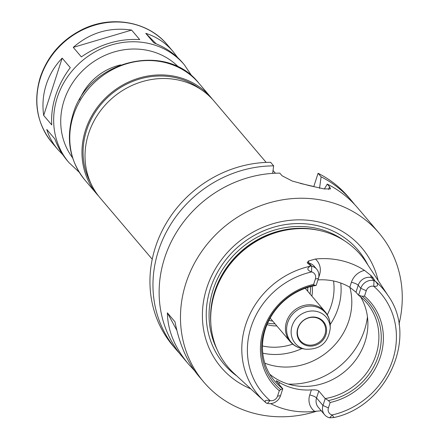 <?xml version="1.0" encoding="UTF-8"?>
<svg xmlns="http://www.w3.org/2000/svg" width="440" height="440" viewBox="0 0 440 440"><rect width="100%" height="100%" fill="white"/><g stroke="black" fill="none" stroke-linecap="round" stroke-linejoin="round"><path stroke-width="0.66" d="M62.86 154.798L57.943 149.639C52.773 143.523 49.044 136.791 46.761 129.437L54.852 138.958C57.833 147.136 61.974 154.352 67.271 160.617L68.942 162.58A75.63 68.987 -40.4 0 1 57.255 97.587A75.63 68.987 -40.4 0 1 114.092 44.22A75.63 68.987 -40.4 0 1 184.201 64.625L192.126 76.373M184.201 64.625L182.534 62.662C175.071 53.977 165.517 47.383 153.863 42.873L145.772 33.352C156.437 36.696 165.578 42.806 173.201 51.684L177.612 57.503M139.711 39.6C119.356 38.407 99.908 44.176 81.356 56.898L73.266 47.377C90.123 32.665 109.577 26.895 131.621 30.079L139.711 39.6M145.772 33.352L156.184 43.802M73.266 47.377L131.621 30.079M70.279 67.65C63.745 76.34 58.856 85.668 55.6 95.645C52.41 105.628 51.134 115.39 51.772 124.938L43.681 115.418C42.196 104.874 43.049 94.611 46.233 84.623C49.489 74.657 54.808 65.824 62.183 58.13L70.279 67.65M43.681 115.418L62.183 58.13M90.739 183.068A73.618 67.15 -40.4 0 1 86.576 130.345A73.618 67.15 -40.4 0 1 200.91 89.447M98.637 196.125A74.767 68.2 -40.4 0 1 97.075 194.354A74.767 68.2 -40.4 0 1 85.52 130.103A74.767 68.2 -40.4 0 1 141.713 77.347A74.767 68.2 -40.4 0 1 211.024 97.521A74.767 68.2 -40.4 0 1 212.514 99.341M79.47 99.864A54.637 49.836 -40.4 0 1 120.61 64.9M152.229 259.248L100.133 197.945A74.767 68.2 -40.4 0 1 88.572 133.694A74.767 68.2 -40.4 0 1 144.766 80.938A74.767 68.2 -40.4 0 1 214.077 101.112L266.173 162.415M366.256 290.73L360.817 288.316L358.221 285.263A5.753 1.326 17.9 0 0 351.423 282.249L349.8 287.282L355.982 292.199L358.578 295.251L360.817 288.316A10.813 9.862 -40.4 0 1 373.962 280.594L375.26 281.177C378.84 284.983 378.356 286.682 373.808 286.291L373.725 286.27A6.21 5.665 139.6 0 0 366.256 290.73L364.507 296.142L362.142 296.247L358.578 295.251A60.39 55.083 -40.4 0 1 366.696 302.896A60.39 55.083 -40.4 0 1 373.918 360.377A60.39 55.083 -40.4 0 1 325.209 398.558L328.444 400.576L330.159 402.49L328.411 407.902A6.21 5.665 139.6 0 0 332.161 414.953L333.944 417.527L329.648 417.797A10.813 9.862 -40.4 0 1 324.643 414.783A10.813 9.862 -40.4 0 1 322.971 405.493L325.209 398.558L318.802 391.012C317.427 390.038 314.958 389.664 311.388 389.901L309.76 394.933A16.566 15.109 139.6 0 0 314.683 411.361L321.475 410.751M362.142 296.247A62.051 56.601 -40.4 0 1 378.312 356.043A62.051 56.601 -40.4 0 1 328.444 400.576M364.507 296.142A63.773 58.174 -40.4 0 1 380.353 356.945A63.773 58.174 -40.4 0 1 330.159 402.49M373.808 286.291L373.962 280.594L371.366 277.541L373.291 277.981L374.847 280.797M314.683 411.361A83.397 76.071 -40.4 0 1 270.628 403.629M266.216 402.969C263.906 400.659 265.161 399.867 269.99 400.587L270.072 400.604A6.21 5.665 139.6 0 0 277.541 396.149L279.29 390.736L280.737 389.554L282.777 388.751L280.538 395.687A10.813 9.862 -40.4 0 1 267.394 403.409L266.503 403.205L264.11 401.11A81.889 74.696 -40.4 0 1 245.685 324.731A81.889 74.696 -40.4 0 1 310.393 266.189L310.822 266.002L307.186 262.713L309.111 263.153A10.813 9.862 -40.4 0 1 313.071 265.122A10.813 9.862 -40.4 0 1 314.116 266.167L316.712 269.22A10.813 9.862 -40.4 0 1 318.384 278.509L316.145 285.445L314.435 285.225L313.638 284.389L315.387 278.977A6.21 5.665 139.6 0 0 311.636 271.926L311.553 271.904C307.043 270.204 306.652 268.301 310.393 266.189M266.046 402.826A81.889 74.696 -40.4 0 1 264.11 401.11L234.366 373.714A86.845 79.217 -40.4 0 1 210.705 320.26A86.845 79.217 -40.4 0 1 214.819 292.716A86.845 79.217 -40.4 0 1 316.954 229.966A86.845 79.217 -40.4 0 1 365.893 261.932L388.13 295.708A81.889 74.696 -40.4 0 0 375.26 281.177M318.885 274.742A5.753 1.326 -162.1 0 1 319.534 274.879A16.566 15.109 139.6 0 0 315.37 259.05L308.539 260.975L307.186 262.713M315.37 259.05A82.676 75.411 -40.4 0 1 364.524 270.408A16.566 15.109 139.6 0 0 351.423 282.249M373.291 277.981L370.793 275.363L364.524 270.408M310.822 266.002L311.707 266.211A10.813 9.862 -40.4 0 1 316.712 269.22M280.737 389.554A62.051 56.601 -40.4 0 1 264.567 329.758A62.051 56.601 -40.4 0 1 314.435 285.225M278.944 384.241L279.494 382.531C276.76 380.837 275.715 380.397 276.364 381.211L282.777 388.751A60.39 55.083 -40.4 0 1 274.659 381.111A60.39 55.083 -40.4 0 1 265.326 329.214A60.39 55.083 -40.4 0 1 316.145 285.445M279.29 390.736A63.773 58.174 -40.4 0 1 263.445 329.934A63.773 58.174 -40.4 0 1 313.638 284.389M279.494 382.531A60.39 55.083 139.6 0 0 311.388 389.901M276.117 380.798L276.364 381.211M349.8 287.282A60.39 55.083 139.6 0 0 317.933 279.912M360.646 296.895A60.39 55.083 -40.4 0 1 345.351 371.036A60.39 55.083 -40.4 0 1 269.714 374.171M194.486 370.629L188.54 364.144C174.79 347.754 167.734 330.655 167.365 312.846L174.999 321.827C179.377 344.355 187.396 362.582 199.051 376.508L203.715 382.002A115.027 104.924 -40.4 0 1 185.939 283.157A115.027 104.924 -40.4 0 1 272.388 201.988A115.027 104.924 -40.4 0 1 379.016 233.024A115.027 104.924 -40.4 0 1 398.976 324.242M167.365 312.846L176.847 330.319M324.363 188.969L327.272 184.09A115.027 104.924 -40.4 0 1 357.676 207.911L379.016 233.024M179.382 353.188A115.027 104.924 -40.4 0 1 176.209 349.635L173.184 346.077A115.027 104.924 -40.4 0 1 163.51 228.102A115.027 104.924 -40.4 0 1 270.639 162.316L273.658 165.869L272.635 173.377M300.311 183.409L313.803 186.522L318.082 173.278A115.027 104.924 -40.4 0 1 348.486 197.098L351.505 200.651A115.027 104.924 -40.4 0 1 354.502 204.358M318.082 173.278L321.101 176.831A115.027 104.924 -40.4 0 1 351.505 200.651M321.101 176.831L319.534 188.353M327.272 184.09L329.533 186.747L330.545 188.887L324.236 188.941L309.282 185.62L292.441 181.132L282.09 175.786L279.829 173.129A115.027 104.924 -40.4 0 0 164.599 258.044A115.027 104.924 -40.4 0 0 182.375 356.895L188.54 364.144M316.905 411.136A115.027 104.924 -40.4 0 1 203.715 382.002M176.209 349.635A115.027 104.924 -40.4 0 1 166.529 231.655A115.027 104.924 -40.4 0 1 273.658 165.869M298.067 328.119A14.674 13.387 -40.4 0 1 309.095 317.763A14.674 13.387 -40.4 0 1 322.702 321.723A14.674 13.387 -40.4 0 1 320.188 341.423A14.674 13.387 -40.4 0 1 300.333 340.725A14.674 13.387 -40.4 0 1 298.067 328.119M297.77 328.328A15.323 13.976 -40.4 0 1 322.806 320.909A15.323 13.976 -40.4 0 1 314.87 345.483A15.323 13.976 -40.4 0 1 297.77 328.328M307.698 287.463A30.481 27.803 -40.4 0 1 307.736 291.247M272.673 321.041A30.481 27.803 -40.4 0 1 268.945 320.397M310.563 286.638A34.507 31.477 -40.4 0 1 310.046 293.97M274.984 323.763A34.507 31.477 -40.4 0 1 267.669 323.092M312.18 286.236A34.507 31.477 -40.4 0 1 311.877 296.12M276.815 325.919A34.507 31.477 -40.4 0 1 267.014 324.621M349.85 287.309A62.689 57.184 -40.4 0 1 329.654 349.993A62.689 57.184 -40.4 0 1 264.841 363.171M236.968 376.112A87.995 80.267 -40.4 0 1 210.408 288.519A87.995 80.267 -40.4 0 1 285.808 224.532A87.995 80.267 -40.4 0 1 367.84 264.891M250.784 388.834A92.29 84.183 -40.4 0 1 206.778 287.969A92.29 84.183 -40.4 0 1 295.537 219.923A92.29 84.183 -40.4 0 1 378.169 280.577M97.075 194.354L84.865 179.988A74.767 68.2 -40.4 0 1 73.309 115.731A74.767 68.2 -40.4 0 1 129.503 62.975A74.767 68.2 -40.4 0 1 198.809 83.149L211.024 97.521M72.55 157.762A69.877 63.74 -40.4 0 1 64.053 100.601A69.877 63.74 -40.4 0 1 114.648 51.821A69.877 63.74 -40.4 0 1 178.865 67.408M57.943 149.639L52.151 142.824A75.63 68.987 -40.4 0 1 40.458 77.831A75.63 68.987 -40.4 0 1 97.3 24.459A75.63 68.987 -40.4 0 1 167.409 44.869L173.201 51.684M328.411 407.902L322.971 405.493L316.558 397.947L318.802 391.012M332.244 414.97L329.648 417.797M324.643 414.783L318.23 407.242A10.813 9.862 -40.4 0 1 316.558 397.947A5.753 1.326 17.9 0 0 309.76 394.933M355.982 292.199L358.221 285.263A10.813 9.862 -40.4 0 1 366.773 277.53A10.813 9.862 -40.4 0 1 371.366 277.541A5.753 1.953 103 0 1 370.793 275.363M373.725 286.27A77.292 70.505 -40.4 0 1 392.744 359.81A77.292 70.505 -40.4 0 1 332.161 414.953M269.99 400.587L267.394 403.409M277.541 396.149L280.538 395.687M270.072 400.604A77.292 70.505 -40.4 0 1 251.053 327.069A77.292 70.505 -40.4 0 1 311.636 271.926M315.387 278.977L318.384 278.509M311.553 271.904L311.707 266.211L309.111 263.153A5.753 1.953 -77 0 1 308.539 260.975M318.577 277.844L319.534 274.879M328.636 189.524L329.533 186.747M292.089 325.952A20.295 18.513 -40.4 0 1 313.566 311.003A20.295 18.513 -40.4 0 1 330.253 328.114C328.433 342.743 320.155 349.778 305.426 349.212A20.295 18.513 -40.4 0 1 292.089 325.952M305.426 349.212L302.527 348.678A22.616 20.625 -40.4 0 1 287.666 322.762A22.616 20.625 -40.4 0 1 311.597 306.103A22.616 20.625 -40.4 0 1 330.193 325.166L330.253 328.114M302.527 348.678C297.534 347.716 293.387 345.329 290.076 341.517A23.007 20.983 -40.4 0 1 286.517 321.75A23.007 20.983 -40.4 0 1 303.809 305.514A23.007 20.983 -40.4 0 1 325.132 311.724C328.361 315.601 330.044 320.084 330.193 325.166M333.542 280.99A56.936 51.937 -40.4 0 1 327.283 314.76M292.727 344.13A56.936 51.937 -40.4 0 1 262.466 345.95M340.752 283.03A62.689 57.184 -40.4 0 1 330.171 324.572M301.945 348.562A62.689 57.184 -40.4 0 1 262.779 353.183M367.455 316.805A73.332 66.886 -40.4 0 1 288.266 384.104M210.705 320.26L210.678 318.895A85.772 78.238 -40.4 0 1 214.742 291.693A85.772 78.238 -40.4 0 1 315.612 229.719L316.954 229.966M210.832 323.384A85.696 78.166 -40.4 0 1 214.654 291.522A85.696 78.166 -40.4 0 1 320.018 230.593M216.772 348.777A85.696 78.166 -40.4 0 1 213.125 289.724A85.696 78.166 -40.4 0 1 344.118 240.548M84.865 179.988C69.652 160.875 65.67 139.09 72.908 114.631C87.522 60.935 165.924 40.601 198.809 83.149M79.255 172.293L68.942 162.58M52.151 142.824C36.949 123.767 32.983 101.921 40.26 77.281C47.597 55.941 61.501 40.068 81.972 29.656C111.194 14.872 148.055 21.291 167.409 44.869M275.363 173.228L273.031 170.484M333.944 417.527C387.283 406.302 418.198 337.398 388.13 295.708M325.132 311.724L305.228 288.293M290.076 341.517L270.166 318.093"/></g></svg>
